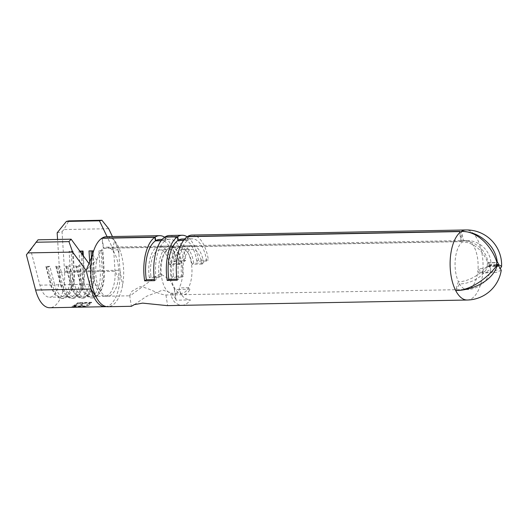 <?xml version="1.0" encoding="UTF-8"?>
<svg xmlns="http://www.w3.org/2000/svg" width="528" height="528" viewBox="0 0 528 528"><rect width="100%" height="100%" fill="white"/><g stroke="black" fill="none" stroke-linecap="round" stroke-linejoin="round"><path stroke-width="0.4" stroke-dasharray="2.64 1.98" d="M179.467 264.521L169.521 264.706L171.197 263.617L181.144 263.432L179.467 264.521A20.757 9.755 88.9 0 0 169.825 249.77A20.757 9.755 88.9 0 0 160.961 276.527L151.008 276.712L149.338 277.801L159.284 277.609L160.961 276.527M181.144 263.432A24.519 11.524 88.9 0 0 169.759 246.008A24.519 11.524 88.9 0 0 159.284 277.609M169.521 264.706A20.757 9.755 88.9 0 0 159.878 249.955A20.757 9.755 88.9 0 0 151.008 276.712M171.197 263.617A24.519 11.524 88.9 0 0 159.806 246.193A24.519 11.524 88.9 0 0 149.338 277.801M202.019 264.099L192.067 264.284L193.743 263.195L203.696 263.01L202.019 264.099A20.757 9.755 88.9 0 0 192.377 249.348A20.757 9.755 88.9 0 0 183.506 276.104L173.56 276.289L171.884 277.378L181.83 277.193L183.506 276.104M203.696 263.01A24.519 11.524 88.9 0 0 192.304 245.586A24.519 11.524 88.9 0 0 181.83 277.193M192.067 264.284A20.757 9.755 88.9 0 0 182.431 249.533A20.757 9.755 88.9 0 0 173.56 276.289M193.743 263.195A24.519 11.524 88.9 0 0 182.358 245.771A24.519 11.524 88.9 0 0 171.884 277.378M174.332 289.549L175.996 300.181L190.403 299.911C184.523 299.29 180.866 295.805 179.454 289.45L174.332 289.549L174.227 288.44L169.831 279.649L160.156 273.629L130.172 295.792L129.677 295.416L132.026 291.172L140.052 286.664C149.061 287.687 158.242 294.617 165.95 294.98L171.079 294.888L170.834 293.317A23.014 10.817 -91.1 0 1 161.608 277.147A23.014 10.817 -91.1 0 1 171.442 247.48A23.014 10.817 -91.1 0 1 182.134 263.835A23.014 10.817 -91.1 0 1 179.21 287.885L179.454 289.45A24.519 11.524 -91.1 0 1 171.079 294.888C172.484 301.224 176.134 304.709 182.028 305.342L167.62 305.613L165.95 294.98M134.369 304.603L146.771 296.195L162.73 290.077L171.897 293.119L175.923 299.297L175.996 300.181M170.834 293.317L180.121 293.146A23.014 10.817 88.9 0 0 188.496 287.714L190.067 289.252A24.519 11.524 -91.1 0 1 182.939 294.809A24.519 11.524 -91.1 0 1 181.691 294.69L180.121 293.146A23.014 10.817 -91.1 0 1 170.894 276.976A23.014 10.817 -91.1 0 1 180.728 247.309A23.014 10.817 -91.1 0 1 191.42 263.663A23.014 10.817 -91.1 0 1 188.496 287.714L179.21 287.885M501.237 270.23L496.049 272.468L482.744 272.983A82.625 38.841 -91.1 0 1 477.721 272.118A24.519 11.524 88.9 0 0 478.018 269.029A24.519 11.524 88.9 0 0 477.523 257.902A24.519 11.524 88.9 0 0 466.132 240.478A24.519 11.524 88.9 0 0 463.63 241.111A24.519 11.524 88.9 0 0 462.211 242.029A82.625 38.841 -91.1 0 1 461.333 231.449A82.625 38.841 -91.1 0 1 463.63 241.111C469.491 241.072 474.896 243.164 479.846 247.394C484.394 251.467 487.126 256.575 488.057 262.713L496.954 262.548M488.057 262.713A1.881 0.884 -91.1 0 1 488.129 262.706A1.881 0.884 -91.1 0 1 489.001 264.046A1.881 0.884 -91.1 0 1 489.047 264.64L491.099 265.63L487.555 267.795L478.018 269.029A82.625 38.841 -91.1 0 1 482.744 272.983L494.155 271.418L500.63 268.151M477.721 272.118L487.021 271.359L490.769 269.049L488.974 265.373A1.881 0.884 -91.1 0 1 488.446 266.383A1.881 0.884 -91.1 0 1 488.195 266.462A1.881 0.884 -91.1 0 1 487.72 266.185C484.156 276.771 470.455 283.879 459.532 283.912A82.625 38.841 -91.1 0 1 455.684 290.532A82.625 38.841 -91.1 0 1 458.416 281.741A24.519 11.524 88.9 0 0 459.532 283.912A24.519 11.524 88.9 0 0 467.049 289.502A24.519 11.524 88.9 0 0 470.263 288.46A24.519 11.524 88.9 0 0 477.721 272.118M192.106 235.066A35.039 16.474 -91.1 0 1 208.388 259.967L198.436 260.152A35.039 16.474 88.9 0 0 187.163 236.795M459.829 231.376L461.353 241.481A24.519 11.524 88.9 0 0 461.122 241.633L103.415 248.305A24.519 11.524 88.9 0 0 96.881 260.119A24.519 11.524 88.9 0 0 96.274 278.791A24.519 11.524 88.9 0 0 99.805 289.997A24.519 11.524 88.9 0 0 106.933 296.175A24.519 11.524 88.9 0 0 107.666 296.215A24.519 11.524 88.9 0 0 118.45 277.9A24.519 11.524 88.9 0 0 118.14 264.607A24.519 11.524 88.9 0 0 113.263 251.242A24.519 11.524 88.9 0 0 112.339 250.094L114.543 240.821A35.039 16.474 -91.1 0 1 122.833 261.565A35.039 16.474 -91.1 0 1 122.621 285.1A35.039 16.474 -91.1 0 1 107.864 306.735M169.561 235.488A35.039 16.474 -91.1 0 1 185.836 260.39L175.89 260.575A35.039 16.474 88.9 0 0 164.617 237.217M105.501 306.689A33.066 15.543 88.9 0 0 119.935 270.237L118.886 253.678L116.655 245.263L114.543 240.821A35.039 16.474 88.9 0 0 106.557 236.663M190.067 289.252L179.454 289.45M490.769 269.049A24.519 24.519 0 0 1 467.049 289.502L171.079 294.888M187.341 236.676L187.928 240.26A31.284 14.705 88.9 0 0 178.82 279.147L176.986 279.18M177.144 280.236L178.82 279.147M198.436 260.152L196.759 261.241L206.712 261.056L208.388 259.967M206.712 261.056A31.284 14.705 88.9 0 0 192.179 238.828A31.284 14.705 88.9 0 0 188.225 240.068L187.711 236.669M187.928 240.26L183.638 240.339M196.759 261.241A31.284 14.705 88.9 0 0 182.233 239.012M183.784 240.148L188.225 240.068M87.998 305.851A33.066 15.543 88.9 0 0 91.634 302.485L78.368 302.735A33.066 15.543 -91.1 0 1 74.732 306.101L76.091 306.075A33.066 15.543 88.9 0 0 79.174 303.389L83.252 303.316A33.066 15.543 -91.1 0 1 80.17 305.996L81.53 305.969A33.066 15.543 88.9 0 0 84.612 303.29L89.714 303.191A33.066 15.543 -91.1 0 1 86.632 305.877L87.998 305.851L87.813 304.689L91.634 302.485M57.149 232.815L62.053 231.733L64.555 271.273A33.066 15.543 -91.1 0 1 49.757 307.738M72.197 307.316A33.066 15.543 88.9 0 0 73.511 307.138L85.417 306.92A33.066 15.543 88.9 0 0 86.051 306.742L74.151 306.966A33.066 15.543 88.9 0 0 75.656 306.326L74.296 306.346A33.066 15.543 -91.1 0 1 70.838 307.342L72.197 307.316L73.418 306.524L73.511 307.138M102.934 250.668L98.954 250.747L102.934 250.668L104.254 271.524A22.546 10.6 88.9 0 1 99.739 292.816L98.815 294.109A24.05 11.306 88.9 0 0 103.627 271.392L102.307 250.543M118.886 253.678L118.615 249.388L113.711 250.47L115.031 271.319A22.546 10.6 -91.1 0 1 104.973 296.182A22.546 10.6 -91.1 0 1 104.94 296.182A22.546 10.6 -91.1 0 1 95.291 284.123L90.433 265.564L86.13 270.455M461.353 241.481L103.653 248.153A24.519 11.524 88.9 0 1 106.748 247.183A24.519 11.524 88.9 0 1 112.339 250.094L113.711 250.47L107.072 236.656M26.4 254.859L30.71 249.968L39.91 285.16A22.546 10.6 88.9 0 0 49.559 297.218A22.546 10.6 88.9 0 0 59.651 272.356L57.572 239.441M79.84 251.104L79.055 251.117L80.375 271.966A22.546 10.6 88.9 0 1 70.29 296.835A22.546 10.6 88.9 0 1 64.581 293.476A22.546 10.6 88.9 0 1 60.634 284.77L54.668 284.882L49.817 266.323L45.837 266.396L50.688 284.955A22.546 10.6 88.9 0 0 54.628 293.66A22.546 10.6 88.9 0 0 60.337 297.02A22.546 10.6 88.9 0 0 70.429 272.151L69.109 251.302L73.088 251.229L69.109 251.302M39.91 285.16L50.688 284.955L51.401 285.628L52.727 285.608L54.668 284.882A22.546 10.6 88.9 0 0 64.317 296.941A22.546 10.6 88.9 0 0 69.901 293.377A22.546 10.6 88.9 0 0 74.408 272.078L73.088 251.229M89.694 261.815L90.328 271.781A22.546 10.6 88.9 0 1 80.236 296.644A22.546 10.6 88.9 0 1 74.527 293.291A22.546 10.6 88.9 0 1 70.58 284.585L64.614 284.698A22.546 10.6 88.9 0 0 74.27 296.756A22.546 10.6 88.9 0 0 79.847 293.192A22.546 10.6 88.9 0 0 84.355 271.894L83.345 255.889M98.954 250.747L100.274 271.597A22.546 10.6 88.9 0 1 90.182 296.459A22.546 10.6 88.9 0 1 84.473 293.106A22.546 10.6 88.9 0 1 80.533 284.401L74.56 284.513A22.546 10.6 88.9 0 0 84.216 296.571A22.546 10.6 88.9 0 0 89.793 293A22.546 10.6 88.9 0 0 94.301 271.709L93.1 252.668M99.805 289.997L95.291 284.123L84.513 284.328A22.546 10.6 88.9 0 0 94.162 296.386A22.546 10.6 88.9 0 0 99.739 292.816M92.446 255.149L96.881 260.119L90.433 265.564L88.975 263.571M103.415 248.305L101.792 238.273M102.155 238.267L103.653 248.153M154.592 280.652L156.268 279.569L154.433 279.602M164.795 237.092L165.376 240.682A31.284 14.705 88.9 0 0 156.268 279.569M165.376 240.682L161.086 240.761M161.231 240.57L165.673 240.484L165.165 237.085M461.122 241.633L459.492 231.594M487.456 265.67A1.881 0.884 -91.1 0 1 487.72 262.931C484.189 251.948 473.213 241.534 462.211 242.029A24.519 11.524 88.9 0 0 455.657 272.078A24.519 11.524 88.9 0 0 458.416 281.741C469.326 281.78 482.15 272.969 487.456 265.67L496.762 265.498M488.974 265.373L496.683 265.228M487.72 266.185L496.379 266.026M487.72 262.931L497.02 262.759M489.047 264.64L496.584 264.495M175.89 260.575L174.214 261.664A31.284 14.705 88.9 0 0 159.68 239.435M174.214 261.664L184.16 261.479L185.836 260.39M184.16 261.479A31.284 14.705 88.9 0 0 169.633 239.243A31.284 14.705 88.9 0 0 165.673 240.484M64.555 271.273L119.935 270.237L122.621 285.1M96.71 298.043L98.446 300.782M75.682 265.841L76.388 266.515L81.239 285.074L84.513 284.328L79.655 265.769L75.682 265.841L80.533 284.401L81.239 285.074A24.05 11.306 88.9 0 0 85.45 294.36A24.05 11.306 88.9 0 0 91.535 297.937A24.05 11.306 88.9 0 0 102.3 271.418L115.031 271.319L118.45 277.9M116.655 245.263L112.444 236.557M62.053 231.733L63.829 229.548L68.845 220.876M108.676 228.71L63.829 229.548M65.729 266.026L70.58 284.585L71.293 285.259L74.56 284.513L69.709 265.954L65.729 266.026L66.442 266.699L67.769 266.68L69.709 265.954M55.783 266.211L60.634 284.77L61.347 285.443L62.674 285.424L64.614 284.698L59.763 266.138L55.783 266.211L56.496 266.884L57.823 266.864L59.763 266.138M30.71 249.968L38.049 239.804M45.837 266.396L46.543 267.076L47.87 267.049L52.727 285.608A24.05 11.306 88.9 0 0 63.023 298.472A24.05 11.306 88.9 0 0 68.97 294.664A24.05 11.306 88.9 0 0 73.781 271.946L72.461 251.097M46.543 267.076L51.401 285.628A24.05 11.306 88.9 0 0 55.605 294.914A24.05 11.306 88.9 0 0 61.697 298.498A24.05 11.306 88.9 0 0 72.455 271.973L71.135 251.123M47.87 267.049L49.817 266.323M82.421 251.057L83.035 251.044M57.823 266.864L62.674 285.424A24.05 11.306 88.9 0 0 72.97 298.287A24.05 11.306 88.9 0 0 78.916 294.479A24.05 11.306 88.9 0 0 83.728 271.762L82.665 254.965M81.094 251.077L82.414 250.912M56.496 266.884L61.347 285.443A24.05 11.306 88.9 0 0 65.551 294.73A24.05 11.306 88.9 0 0 71.643 298.307A24.05 11.306 88.9 0 0 82.401 271.788L81.213 252.978M79.055 251.117L81.088 250.939M92.367 250.866L92.987 250.859M67.769 266.68L72.62 285.232A24.05 11.306 88.9 0 0 82.916 298.102A24.05 11.306 88.9 0 0 88.869 294.294A24.05 11.306 88.9 0 0 93.68 271.577L92.598 254.529M91.04 250.892L92.36 250.727M66.442 266.699L71.293 285.259A24.05 11.306 88.9 0 0 75.504 294.545A24.05 11.306 88.9 0 0 81.589 298.122A24.05 11.306 88.9 0 0 92.354 271.603L91.463 257.539M89.008 250.932L91.034 250.754M59.651 272.356L102.3 271.418L100.98 250.569M76.388 266.515L77.715 266.488L82.566 285.047A24.05 11.306 88.9 0 0 92.862 297.911A24.05 11.306 88.9 0 0 98.815 294.109M77.715 266.488L79.655 265.769M91.595 302.234L78.368 302.735M78.329 302.485L74.547 304.933L74.732 306.101M74.547 304.933L75.907 304.907L76.091 306.075M75.907 304.907L79.088 302.848L79.174 303.389M79.088 302.848L83.167 302.775L83.252 303.316M83.167 302.775L79.992 304.834L80.17 305.996M79.992 304.834L81.352 304.808L81.53 305.969M81.352 304.808L84.526 302.749L84.612 303.29M84.526 302.749L89.628 302.65L89.714 303.191M89.628 302.65L86.453 304.715L86.632 305.877M86.453 304.715L87.813 304.689M73.418 306.524L85.318 306.306L85.925 305.917L74.019 306.134L74.151 306.966M74.019 306.134L75.478 305.191L75.656 306.326M75.478 305.191L74.118 305.217L74.296 306.346M74.118 305.217L70.838 307.342M85.318 306.306L85.417 306.92M85.925 305.917L86.051 306.742M467.24 300.023A35.039 16.474 88.9 0 0 471.841 298.525A35.039 16.474 88.9 0 0 482.744 272.983A35.039 16.474 88.9 0 0 482.209 254.859A35.039 16.474 88.9 0 0 465.934 229.957M182.028 305.342A35.039 16.474 88.9 0 0 190.403 299.911M159.878 249.955L169.825 249.77M159.806 246.193L169.759 246.008M182.431 249.533L192.377 249.348M182.358 245.771L192.304 245.586M174.22 288.44L175.923 299.297M129.677 295.416L131.373 306.273M180.728 247.309L171.442 247.48M488.129 262.706L497.429 262.535M107.666 296.215L130.172 295.792M184.76 238.966L192.179 238.828M104.94 296.182L94.162 296.386M90.182 296.459L84.216 296.571M80.236 296.644L74.27 296.756M70.29 296.835L64.317 296.941M60.337 297.02L49.559 297.218M106.748 247.183L466.132 240.478A24.519 24.519 0 0 1 491.099 265.63M488.195 266.462L497.501 266.29M162.208 239.382L169.633 239.243M106.458 306.629L104.907 306.181C102.326 305.243 99.917 303.046 97.687 299.587M89.628 266.482L91.245 264.884M104.973 296.182L106.933 296.175M113.863 252.912L113.263 251.242M69.901 293.377L68.97 294.664M61.697 298.498L63.023 298.472M54.628 293.66L55.605 294.914M79.847 293.192L78.916 294.479M71.643 298.307L72.97 298.287M64.581 293.476L65.551 294.73M89.793 293L88.869 294.294M81.589 298.122L82.916 298.102M74.527 293.291L75.504 294.545M91.535 297.937L92.862 297.911M84.473 293.106L85.45 294.36"/><path stroke-width="0.79" d="M496.954 262.548L497.356 262.541C496.703 256.945 494.762 251.823 491.528 247.177C483.404 236.742 473.339 231.495 461.333 231.449C477.299 230.683 492.175 246.622 497.02 262.759A1.881 0.884 88.9 0 0 496.762 265.498C489.39 276.065 471.623 290.644 455.684 290.532A35.039 16.474 88.9 0 0 467.24 300.023L167.218 305.626L142.626 303.118L134.165 304.682L131.413 306.293L134.369 304.603M500.63 268.151L501.6 266.416L498.353 264.462A1.881 0.884 88.9 0 0 498.307 263.868A1.881 0.884 88.9 0 0 497.429 262.535A1.881 0.884 88.9 0 0 497.356 262.541M183.638 240.339L177.976 240.445L177.395 236.861A35.039 16.474 88.9 0 0 167.191 280.421L177.144 280.236A35.039 16.474 -91.1 0 1 187.341 236.676L459.492 231.594A35.039 16.474 -91.1 0 1 459.829 231.376L187.678 236.458A35.039 16.474 -91.1 0 1 192.106 235.066L465.934 229.957A35.039 16.474 88.9 0 0 461.333 231.449A35.039 16.474 88.9 0 0 450.965 275.121A35.039 16.474 88.9 0 0 455.684 290.532C471.471 290.473 492.169 281.589 497.026 266.013A1.881 0.884 88.9 0 0 497.501 266.29A1.881 0.884 88.9 0 0 497.746 266.211A1.881 0.884 88.9 0 0 498.28 265.201L501.237 270.23A35.039 35.039 0 0 1 467.24 300.023M131.413 306.293L107.864 306.735A35.039 16.474 -91.1 0 1 98.446 300.782A35.039 16.474 -91.1 0 1 97.165 298.808A35.039 16.474 -91.1 0 1 91.588 281.833A35.039 16.474 -91.1 0 1 92.446 255.149A35.039 16.474 88.9 0 1 101.792 238.273L154.849 237.283A35.039 16.474 88.9 0 0 144.646 280.843L154.592 280.652A35.039 16.474 -91.1 0 1 164.795 237.092L177.395 236.861M164.617 237.217A35.039 16.474 88.9 0 0 159.614 235.673L106.557 236.663A35.039 16.474 88.9 0 0 102.122 238.055L102.155 238.267M159.614 235.673A35.039 16.474 88.9 0 0 155.179 237.065L102.122 238.055M176.986 279.18L168.868 279.332L167.191 280.421M177.976 240.445A31.284 14.705 88.9 0 0 168.868 279.332M184.76 238.966L182.233 239.012A31.284 14.705 88.9 0 0 178.279 240.253L183.784 240.148M68.95 241.633L72.659 252.074L86.13 270.455L90.981 289.014A33.066 15.543 88.9 0 0 105.138 306.702L49.757 307.738A33.066 15.543 -91.1 0 1 35.6 290.05L26.4 254.859L38.049 239.804L71.108 239.184L68.95 241.633L35.891 242.246M105.138 306.702A33.066 15.543 88.9 0 0 105.501 306.689L106.946 306.616M107.072 236.656L99.449 220.803L66.389 221.423L57.149 232.815L57.572 239.441M83.345 255.889L83.035 251.044L79.84 251.104M89.694 261.815L89.008 250.932L92.987 250.859L93.1 252.668M161.086 240.761L155.43 240.867A31.284 14.705 88.9 0 0 146.322 279.754L144.646 280.843M155.43 240.867L154.849 237.283M154.433 279.602L146.322 279.754M155.179 237.065L155.727 240.676L161.231 240.57M187.163 236.795A35.039 16.474 88.9 0 0 182.16 235.25A35.039 16.474 88.9 0 0 177.731 236.643L178.279 240.253M177.731 236.643L165.132 236.874A35.039 16.474 -91.1 0 1 169.561 235.488L182.16 235.25M496.683 265.228L498.28 265.201M496.379 266.026L497.026 266.013M496.584 264.495L498.353 264.462M162.208 239.382L159.68 239.435A31.284 14.705 88.9 0 0 155.727 240.676M35.6 290.05L90.981 289.014L97.165 298.808M86.13 270.455L92.446 255.149M72.659 252.074L27.806 252.912M112.444 236.557L108.676 228.71L101.904 220.262L68.845 220.876L66.389 221.423M99.449 220.803L101.904 220.262M71.108 239.184L88.975 263.571M82.665 254.965L82.421 251.057M81.213 252.978L81.094 251.077M92.598 254.529L92.367 250.866M91.463 257.539L91.04 250.892M501.6 266.416A35.039 35.039 0 0 0 465.934 229.957"/></g></svg>
